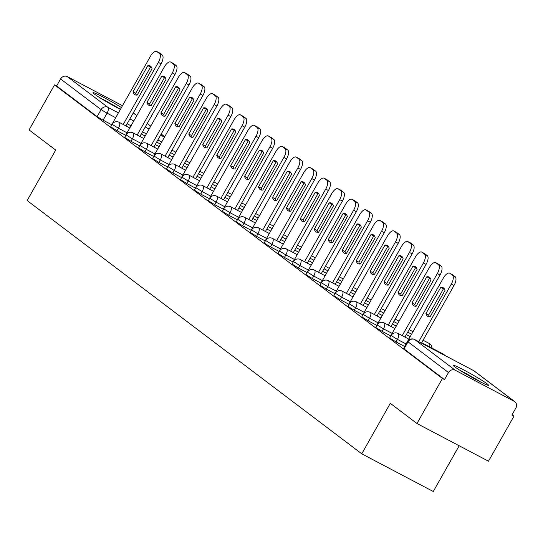 <?xml version="1.0" encoding="UTF-8"?>
<svg xmlns="http://www.w3.org/2000/svg" width="543" height="543" viewBox="0 0 543 543"><rect width="100%" height="100%" fill="white"/><g stroke="black" fill="none" stroke-linecap="round" stroke-linejoin="round"><path stroke-width="0.81" d="M389.698 337.984L396.023 341.907L397.435 339.416L391.109 335.493L389.698 337.984M375.749 327.429L382.075 331.345L383.48 328.854L377.161 324.938L375.749 327.429M361.801 316.868L368.127 320.791L369.532 318.3L363.213 314.377L361.801 316.868M347.853 306.313L354.179 310.229L355.584 307.738L349.264 303.822L347.853 306.313M333.904 295.752L340.223 299.675L341.635 297.184L335.309 293.261L333.904 295.752M319.956 285.197L326.275 289.114L327.687 286.623L321.361 282.706L319.956 285.197M306.008 274.636L312.327 278.559L313.739 276.068L307.413 272.145L306.008 274.636M292.053 264.081L298.378 267.998L299.79 265.507L293.464 261.59L292.053 264.081M278.104 253.52L284.43 257.443L285.835 254.952L279.516 251.029L278.104 253.52M264.156 242.965L270.482 246.882L271.887 244.391L265.568 240.474L264.156 242.965M250.208 232.404L256.534 236.327L257.939 233.836L251.613 229.913L250.208 232.404M236.259 221.849L242.578 225.766L243.99 223.275L237.664 219.358L236.259 221.849M222.311 211.288L228.63 215.211L230.042 212.72L223.716 208.797L222.311 211.288M208.356 200.734L214.682 204.65L216.094 202.159L209.768 198.243L208.356 200.734M194.408 190.172L200.734 194.095L202.139 191.604L195.819 187.681L194.408 190.172M180.459 179.618L186.785 183.534L188.19 181.043L181.871 177.127L180.459 179.618M166.511 169.056L172.837 172.979L174.242 170.488L167.916 166.565L166.511 169.056M152.563 158.502L158.882 162.418L160.294 159.927L153.968 156.011L152.563 158.502M138.614 147.94L144.933 151.864L146.345 149.373L140.019 145.449L138.614 147.94M124.659 137.386L130.985 141.302L132.397 138.811L126.071 134.895L124.659 137.386M110.711 126.824L117.037 130.748L118.442 128.257L112.123 124.333L110.711 126.824M121.435 107.555A20.322 1.283 29.5 0 0 103.129 97.088A20.322 1.283 29.5 0 0 93.002 92.67A20.322 1.283 29.5 0 0 94.428 94.102A20.322 1.283 29.5 0 0 120.403 109.374A20.193 1.276 29.5 0 0 111.743 104.208A20.193 1.276 29.5 0 0 99.919 97.788M487.139 383.867A20.322 1.283 29.5 0 0 467.618 372.009A20.322 1.283 29.5 0 0 453.181 365.283A20.322 1.283 29.5 0 0 454.606 366.715A20.322 1.283 29.5 0 0 474.12 378.566A20.322 1.283 29.5 0 0 488.557 385.299A20.322 1.283 29.5 0 0 487.139 383.867M416.956 423.506L390.308 403.334L361.753 453.805L27.15 200.55L55.705 150.078L29.057 129.913L54.538 84.878L442.436 378.471L416.956 423.506L488.49 461.211L513.963 416.176L512.069 414.737M459.174 445.755L433.287 491.51L361.753 453.805M513.963 416.176L511.879 415.076L515.85 408.058A5.213 4.704 127.1 0 0 514.825 401.705A5.213 4.704 127.1 0 0 514.241 401.331L455.224 370.224A5.213 4.704 127.1 0 0 448.491 372.552L407.617 341.527L403.653 348.545L404.012 348.911L407.983 341.893A5.213 4.704 127.1 0 1 414.716 339.565L455.224 370.224M442.436 378.471L444.52 379.571L448.491 372.552M111.715 124.734L103.089 120.186L107.059 113.168L101.1 109.618L60.592 78.959A5.213 4.704 -52.9 0 1 67.325 76.631L122.48 105.709M60.592 78.959L56.621 85.977L54.538 84.878M404.65 346.454L396.023 341.907M390.702 335.893L382.075 331.345M376.754 325.338L368.127 320.791M362.805 314.777L354.179 310.229M348.857 304.223L340.223 299.675M334.902 293.661L326.275 289.114M320.954 283.107L312.327 278.559M307.005 272.545L298.378 267.998M293.057 261.991L284.43 257.443M279.109 251.429L270.482 246.882M265.16 240.875L256.534 236.327M251.205 230.313L242.578 225.766M237.257 219.759L228.63 215.211M223.309 209.198L214.682 204.65M209.36 198.643L200.734 194.095M195.412 188.082L186.785 183.534M181.464 177.527L172.837 172.979M167.509 166.966L158.882 162.418M153.56 156.411L144.933 151.864M139.612 145.85L130.985 141.302M125.664 135.295L117.037 130.748M444.52 379.571L404.012 348.911M56.621 85.977L97.129 116.636L103.089 120.186M136.476 95.086A16.283 6.93 117.8 0 1 135.716 93.267L150.547 67.054A16.283 6.93 117.8 0 1 151.287 66.986M159.214 52.827A7.819 3.326 117.8 0 1 159.425 52.922A7.819 3.326 117.8 0 1 159.622 53.044L162.214 55.006A7.819 3.326 117.8 0 1 161.061 63.83L125.935 125.901M147.839 65.622L133.008 91.835A16.283 6.93 117.8 0 0 134.929 94.726A16.283 6.93 117.8 0 0 137.209 95.018L152.04 68.805A16.283 6.93 117.8 0 0 150.119 65.913A16.283 6.93 117.8 0 0 147.839 65.622L150.547 67.054M123.227 124.476L158.346 62.397A7.819 3.326 -62.2 0 0 159.506 53.581L156.913 51.619A7.819 3.326 -62.2 0 0 156.717 51.49A7.819 3.326 -62.2 0 0 150.391 56.377L111.573 124.978M133.008 91.835L135.716 93.267M150.425 105.641A16.283 6.93 117.8 0 1 149.671 103.822L164.502 77.615A16.283 6.93 117.8 0 1 165.235 77.547M173.163 63.388A7.819 3.326 117.8 0 1 173.38 63.477A7.819 3.326 117.8 0 1 173.577 63.606L176.17 65.567A7.819 3.326 117.8 0 1 175.009 74.384L139.89 136.463M161.787 76.183L146.956 102.396A16.283 6.93 117.8 0 0 148.884 105.288A16.283 6.93 117.8 0 0 151.158 105.58L165.988 79.366A16.283 6.93 117.8 0 0 164.067 76.475A16.283 6.93 117.8 0 0 161.787 76.183L164.502 77.615M137.175 135.031L172.294 72.959A7.819 3.326 -62.2 0 0 173.455 64.135L170.862 62.173A7.819 3.326 -62.2 0 0 170.665 62.051A7.819 3.326 -62.2 0 0 164.339 66.932L125.521 135.54M146.956 102.396L149.671 103.822M164.373 116.202A16.283 6.93 117.8 0 1 163.619 114.383L178.45 88.17A16.283 6.93 117.8 0 1 179.183 88.102M187.111 73.943A7.819 3.326 117.8 0 1 187.328 74.038A7.819 3.326 117.8 0 1 187.525 74.16L190.118 76.122A7.819 3.326 117.8 0 1 188.957 84.946L153.839 147.017M175.735 86.737L160.904 112.951A16.283 6.93 117.8 0 0 162.832 115.842A16.283 6.93 117.8 0 0 165.113 116.134L179.943 89.921A16.283 6.93 117.8 0 0 178.016 87.029A16.283 6.93 117.8 0 0 175.735 86.737L178.45 88.17M151.124 145.592L186.249 83.513A7.819 3.326 -62.2 0 0 187.403 74.696L184.81 72.735A7.819 3.326 -62.2 0 0 184.613 72.606A7.819 3.326 -62.2 0 0 178.287 77.493L139.476 146.094M160.904 112.951L163.619 114.383M102.009 99.07A17.586 1.113 -150.5 0 1 111.478 104.242A17.586 1.113 -150.5 0 1 118.252 108.267M462.188 371.683A17.586 1.113 -150.5 0 1 471.657 376.856A17.586 1.113 -150.5 0 1 478.431 380.874M480.609 382A20.193 1.276 29.5 0 0 471.928 376.815A20.193 1.276 29.5 0 0 460.104 370.401M178.321 126.757A16.283 6.93 117.8 0 1 177.568 124.938L192.398 98.731A16.283 6.93 117.8 0 1 193.132 98.663M201.059 84.504A7.819 3.326 117.8 0 1 201.277 84.593A7.819 3.326 117.8 0 1 201.473 84.722L204.066 86.683A7.819 3.326 117.8 0 1 202.906 95.5L167.787 157.579M189.683 97.299L174.86 123.512A16.283 6.93 117.8 0 0 176.78 126.404A16.283 6.93 117.8 0 0 179.061 126.695L193.892 100.482A16.283 6.93 117.8 0 0 191.964 97.591A16.283 6.93 117.8 0 0 189.683 97.299L192.398 98.731M165.072 156.146L200.197 94.075A7.819 3.326 -62.2 0 0 201.351 85.251L198.758 83.289A7.819 3.326 -62.2 0 0 198.562 83.167A7.819 3.326 -62.2 0 0 192.236 88.047L153.425 156.655M174.86 123.512L177.568 124.938M192.27 137.318A16.283 6.93 117.8 0 1 191.516 135.499L206.347 109.286A16.283 6.93 117.8 0 1 207.08 109.218M215.008 95.059A7.819 3.326 117.8 0 1 215.225 95.154A7.819 3.326 117.8 0 1 215.422 95.276L218.014 97.238A7.819 3.326 117.8 0 1 216.854 106.061L181.735 168.133M203.639 107.853L188.808 134.067A16.283 6.93 117.8 0 0 190.729 136.958A16.283 6.93 117.8 0 0 193.009 137.25L207.84 111.037A16.283 6.93 117.8 0 0 205.912 108.145A16.283 6.93 117.8 0 0 203.639 107.853L206.347 109.286M179.027 166.708L214.146 104.629A7.819 3.326 -62.2 0 0 215.306 95.812L212.713 93.851A7.819 3.326 -62.2 0 0 212.517 93.722A7.819 3.326 -62.2 0 0 206.184 98.609L167.373 167.21M188.808 134.067L191.516 135.499M206.225 147.872A16.283 6.93 117.8 0 1 205.464 146.053L220.295 119.847A16.283 6.93 117.8 0 1 221.035 119.779M228.963 105.62A7.819 3.326 117.8 0 1 229.173 105.709A7.819 3.326 117.8 0 1 229.37 105.837L231.963 107.799A7.819 3.326 117.8 0 1 230.809 116.616L195.684 178.695M217.587 118.415L202.756 144.628A16.283 6.93 117.8 0 0 204.677 147.52A16.283 6.93 117.8 0 0 206.958 147.811L221.788 121.598A16.283 6.93 117.8 0 0 219.867 118.707A16.283 6.93 117.8 0 0 217.587 118.415L220.295 119.847M192.975 177.262L228.094 115.191A7.819 3.326 -62.2 0 0 229.255 106.367L226.662 104.405A7.819 3.326 -62.2 0 0 226.465 104.283A7.819 3.326 -62.2 0 0 220.139 109.163L181.321 177.771M202.756 144.628L205.464 146.053M220.173 158.434A16.283 6.93 117.8 0 1 219.413 156.615L234.243 130.401A16.283 6.93 117.8 0 1 234.983 130.334M242.911 116.175A7.819 3.326 117.8 0 1 243.121 116.27A7.819 3.326 117.8 0 1 243.318 116.392L245.911 118.354A7.819 3.326 117.8 0 1 244.757 127.177L209.632 189.249M231.535 128.969L216.705 155.183A16.283 6.93 117.8 0 0 218.625 158.074A16.283 6.93 117.8 0 0 220.906 158.366L235.737 132.153A16.283 6.93 117.8 0 0 233.816 129.261A16.283 6.93 117.8 0 0 231.535 128.969L234.243 130.401M206.924 187.824L242.042 125.745A7.819 3.326 -62.2 0 0 243.203 116.928L240.61 114.967A7.819 3.326 -62.2 0 0 240.413 114.838A7.819 3.326 -62.2 0 0 234.087 119.725L195.27 188.326M216.705 155.183L219.413 156.615M234.121 168.988A16.283 6.93 117.8 0 1 233.368 167.169L248.199 140.963A16.283 6.93 117.8 0 1 248.932 140.895M256.859 126.736A7.819 3.326 117.8 0 1 257.077 126.824A7.819 3.326 117.8 0 1 257.267 126.953L259.866 128.915A7.819 3.326 117.8 0 1 258.706 137.732L223.587 199.81M245.484 139.531L230.653 165.744A16.283 6.93 117.8 0 0 232.58 168.635A16.283 6.93 117.8 0 0 234.854 168.927L249.685 142.714A16.283 6.93 117.8 0 0 247.764 139.822A16.283 6.93 117.8 0 0 245.484 139.531L248.199 140.963M220.872 198.378L255.991 136.307A7.819 3.326 -62.2 0 0 257.151 127.483L254.558 125.521A7.819 3.326 -62.2 0 0 254.362 125.399A7.819 3.326 -62.2 0 0 248.036 130.279L209.218 198.887M230.653 165.744L233.368 167.169M248.07 179.55A16.283 6.93 117.8 0 1 247.316 177.731L262.147 151.517A16.283 6.93 117.8 0 1 262.88 151.449M270.808 137.291A7.819 3.326 117.8 0 1 271.025 137.386A7.819 3.326 117.8 0 1 271.222 137.508L273.815 139.47A7.819 3.326 117.8 0 1 272.654 148.293L237.535 210.365M259.432 150.085L244.601 176.299A16.283 6.93 117.8 0 0 246.529 179.19A16.283 6.93 117.8 0 0 248.809 179.482L263.633 153.269A16.283 6.93 117.8 0 0 261.712 150.377A16.283 6.93 117.8 0 0 259.432 150.085L262.147 151.517M234.82 208.94L269.946 146.861A7.819 3.326 -62.2 0 0 271.1 138.044L268.507 136.083A7.819 3.326 -62.2 0 0 268.31 135.954A7.819 3.326 -62.2 0 0 261.984 140.841L223.166 209.442M244.601 176.299L247.316 177.731M262.018 190.104A16.283 6.93 117.8 0 1 261.264 188.285L276.095 162.079A16.283 6.93 117.8 0 1 276.828 162.011M284.756 147.852A7.819 3.326 117.8 0 1 284.973 147.94A7.819 3.326 117.8 0 1 285.17 148.069L287.763 150.031A7.819 3.326 117.8 0 1 286.602 158.848L251.484 220.926M273.38 160.647L258.549 186.86A16.283 6.93 117.8 0 0 260.477 189.751A16.283 6.93 117.8 0 0 262.758 190.043L277.588 163.83A16.283 6.93 117.8 0 0 275.661 160.938A16.283 6.93 117.8 0 0 273.38 160.647L276.095 162.079M248.769 219.494L283.894 157.422A7.819 3.326 -62.2 0 0 285.048 148.599L282.455 146.637A7.819 3.326 -62.2 0 0 282.258 146.515A7.819 3.326 -62.2 0 0 275.932 151.395L237.121 220.003M258.549 186.86L261.264 188.285M275.966 200.666A16.283 6.93 117.8 0 1 275.213 198.847L290.043 172.633A16.283 6.93 117.8 0 1 290.776 172.565M298.704 158.407A7.819 3.326 117.8 0 1 298.921 158.502A7.819 3.326 117.8 0 1 299.118 158.624L301.711 160.585A7.819 3.326 117.8 0 1 300.55 169.409L265.432 231.481M287.335 171.201L272.505 197.414A16.283 6.93 117.8 0 0 274.425 200.306A16.283 6.93 117.8 0 0 276.706 200.598L291.537 174.384A16.283 6.93 117.8 0 0 289.609 171.493A16.283 6.93 117.8 0 0 287.335 171.201L290.043 172.633M262.724 230.056L297.842 167.977A7.819 3.326 -62.2 0 0 299.003 159.16L296.41 157.198A7.819 3.326 -62.2 0 0 296.213 157.07A7.819 3.326 -62.2 0 0 289.881 161.957L251.07 230.558M272.505 197.414L275.213 198.847M289.921 211.22A16.283 6.93 117.8 0 1 289.161 209.401L303.992 183.188A16.283 6.93 117.8 0 1 304.732 183.127M312.659 168.968A7.819 3.326 117.8 0 1 312.87 169.056A7.819 3.326 117.8 0 1 313.067 169.185L315.659 171.147A7.819 3.326 117.8 0 1 314.499 179.964L279.38 242.042M301.284 181.762L286.453 207.976A16.283 6.93 117.8 0 0 288.374 210.867A16.283 6.93 117.8 0 0 290.654 211.159L305.485 184.946A16.283 6.93 117.8 0 0 303.564 182.054A16.283 6.93 117.8 0 0 301.284 181.762L303.992 183.188M276.672 240.61L311.791 178.538A7.819 3.326 -62.2 0 0 312.951 169.715L310.358 167.753A7.819 3.326 -62.2 0 0 310.162 167.631A7.819 3.326 -62.2 0 0 303.836 172.511L265.018 241.119M286.453 207.976L289.161 209.401M303.87 221.782A16.283 6.93 117.8 0 1 303.109 219.963L317.94 193.749A16.283 6.93 117.8 0 1 318.68 193.681M326.608 179.523A7.819 3.326 117.8 0 1 326.818 179.618A7.819 3.326 117.8 0 1 327.015 179.74L329.608 181.701A7.819 3.326 117.8 0 1 328.454 190.525L293.329 252.597M315.232 192.317L300.401 218.53A16.283 6.93 117.8 0 0 302.322 221.422A16.283 6.93 117.8 0 0 304.603 221.714L319.433 195.5A16.283 6.93 117.8 0 0 317.512 192.609A16.283 6.93 117.8 0 0 315.232 192.317L317.94 193.749M290.62 251.171L325.739 189.093A7.819 3.326 -62.2 0 0 326.9 180.276L324.307 178.314A7.819 3.326 -62.2 0 0 324.11 178.185A7.819 3.326 -62.2 0 0 317.784 183.072L278.966 251.674M300.401 218.53L303.109 219.963M317.818 232.336A16.283 6.93 117.8 0 1 317.064 230.517L331.888 204.304A16.283 6.93 117.8 0 1 332.628 204.243M340.556 190.084A7.819 3.326 117.8 0 1 340.766 190.172A7.819 3.326 117.8 0 1 340.963 190.301L343.556 192.263A7.819 3.326 117.8 0 1 342.402 201.08L307.284 263.158M329.18 202.878L314.349 229.092A16.283 6.93 117.8 0 0 316.27 231.983A16.283 6.93 117.8 0 0 318.551 232.275L333.382 206.062A16.283 6.93 117.8 0 0 331.461 203.17A16.283 6.93 117.8 0 0 329.18 202.878L331.888 204.304M304.569 261.726L339.687 199.654A7.819 3.326 -62.2 0 0 340.848 190.831L338.255 188.869A7.819 3.326 -62.2 0 0 338.058 188.747A7.819 3.326 -62.2 0 0 331.732 193.627L292.915 262.235M314.349 229.092L317.064 230.517M331.766 242.897A16.283 6.93 117.8 0 1 331.013 241.078L345.843 214.865A16.283 6.93 117.8 0 1 346.577 214.797M354.504 200.638A7.819 3.326 117.8 0 1 354.722 200.734A7.819 3.326 117.8 0 1 354.918 200.856L357.511 202.817A7.819 3.326 117.8 0 1 356.351 211.641L321.232 273.713M343.128 213.433L328.298 239.646A16.283 6.93 117.8 0 0 330.225 242.538A16.283 6.93 117.8 0 0 332.499 242.83L347.33 216.616A16.283 6.93 117.8 0 0 345.409 213.725A16.283 6.93 117.8 0 0 343.128 213.433L345.843 214.865M318.517 272.287L353.642 210.209A7.819 3.326 -62.2 0 0 354.796 201.392L352.203 199.43A7.819 3.326 -62.2 0 0 352.007 199.301A7.819 3.326 -62.2 0 0 345.681 204.188L306.863 272.79M328.298 239.646L331.013 241.078M345.715 253.452A16.283 6.93 117.8 0 1 344.961 251.633L359.792 225.42A16.283 6.93 117.8 0 1 360.525 225.359M368.453 211.2A7.819 3.326 117.8 0 1 368.67 211.288A7.819 3.326 117.8 0 1 368.867 211.417L371.46 213.379A7.819 3.326 117.8 0 1 370.299 222.196L335.18 284.274M357.077 223.994L342.246 250.208A16.283 6.93 117.8 0 0 344.174 253.099A16.283 6.93 117.8 0 0 346.454 253.391L361.285 227.178A16.283 6.93 117.8 0 0 359.357 224.286A16.283 6.93 117.8 0 0 357.077 223.994L359.792 225.42M332.465 282.842L367.591 220.77A7.819 3.326 -62.2 0 0 368.745 211.946L366.152 209.985A7.819 3.326 -62.2 0 0 365.955 209.863A7.819 3.326 -62.2 0 0 359.629 214.743L320.818 283.351M342.246 250.208L344.961 251.633M359.663 264.013A16.283 6.93 117.8 0 1 358.909 262.194L373.74 235.981A16.283 6.93 117.8 0 1 374.473 235.913M382.401 221.754A7.819 3.326 117.8 0 1 382.618 221.849A7.819 3.326 117.8 0 1 382.815 221.972L385.408 223.933A7.819 3.326 117.8 0 1 384.247 232.757L349.129 294.829M371.032 234.549L356.201 260.762A16.283 6.93 117.8 0 0 358.122 263.654A16.283 6.93 117.8 0 0 360.403 263.946L375.233 237.732A16.283 6.93 117.8 0 0 373.306 234.841A16.283 6.93 117.8 0 0 371.032 234.549L373.74 235.981M346.42 293.403L381.539 231.325A7.819 3.326 -62.2 0 0 382.7 222.508L380.1 220.546A7.819 3.326 -62.2 0 0 379.91 220.417A7.819 3.326 -62.2 0 0 373.577 225.304L334.766 293.906M356.201 260.762L358.909 262.194M373.618 274.568A16.283 6.93 117.8 0 1 372.858 272.749L387.688 246.536A16.283 6.93 117.8 0 1 388.428 246.474M396.356 232.316A7.819 3.326 117.8 0 1 396.566 232.404A7.819 3.326 117.8 0 1 396.763 232.533L399.356 234.495A7.819 3.326 117.8 0 1 398.195 243.312L363.077 305.39M384.98 245.11L370.15 271.324A16.283 6.93 117.8 0 0 372.07 274.215A16.283 6.93 117.8 0 0 374.351 274.507L389.182 248.294A16.283 6.93 117.8 0 0 387.261 245.402A16.283 6.93 117.8 0 0 384.98 245.11L387.688 246.536M360.369 303.958L395.487 241.886A7.819 3.326 -62.2 0 0 396.648 233.062L394.055 231.101A7.819 3.326 -62.2 0 0 393.858 230.979A7.819 3.326 -62.2 0 0 387.526 235.859L348.715 304.467M370.15 271.324L372.858 272.749M387.566 285.129A16.283 6.93 117.8 0 1 386.806 283.31L401.637 257.097A16.283 6.93 117.8 0 1 402.377 257.029M410.304 242.87A7.819 3.326 117.8 0 1 410.515 242.965A7.819 3.326 117.8 0 1 410.712 243.088L413.304 245.049A7.819 3.326 117.8 0 1 412.151 253.873L377.025 315.945M398.929 255.665L384.098 281.878A16.283 6.93 117.8 0 0 386.019 284.77A16.283 6.93 117.8 0 0 388.299 285.061L403.13 258.848A16.283 6.93 117.8 0 0 401.209 255.957A16.283 6.93 117.8 0 0 398.929 255.665L401.637 257.097M374.317 314.519L409.436 252.441A7.819 3.326 -62.2 0 0 410.596 243.624L408.003 241.662A7.819 3.326 -62.2 0 0 407.807 241.533A7.819 3.326 -62.2 0 0 401.481 246.42L362.663 315.021M384.098 281.878L386.806 283.31M401.515 295.684A16.283 6.93 117.8 0 1 400.754 293.865L415.585 267.651A16.283 6.93 117.8 0 1 416.325 267.59M424.253 253.432A7.819 3.326 117.8 0 1 424.463 253.52A7.819 3.326 117.8 0 1 424.66 253.649L427.253 255.61A7.819 3.326 117.8 0 1 426.099 264.427L390.974 326.506M412.877 266.226L398.046 292.439A16.283 6.93 117.8 0 0 399.967 295.324A16.283 6.93 117.8 0 0 402.248 295.623L417.078 269.409A16.283 6.93 117.8 0 0 415.157 266.518A16.283 6.93 117.8 0 0 412.877 266.226L415.585 267.651M388.265 325.074L423.384 263.002A7.819 3.326 -62.2 0 0 424.545 254.178L421.952 252.217A7.819 3.326 -62.2 0 0 421.755 252.095A7.819 3.326 -62.2 0 0 415.429 256.975L376.611 325.583M398.046 292.439L400.754 293.865M415.463 306.245A16.283 6.93 117.8 0 1 414.709 304.426L429.54 278.213A16.283 6.93 117.8 0 1 430.273 278.145M438.201 263.986A7.819 3.326 117.8 0 1 438.418 264.081A7.819 3.326 117.8 0 1 438.615 264.203L441.208 266.165A7.819 3.326 117.8 0 1 440.047 274.989L404.929 337.06M426.825 276.781L411.994 302.994A16.283 6.93 117.8 0 0 413.922 305.885A16.283 6.93 117.8 0 0 416.196 306.177L431.027 279.964A16.283 6.93 117.8 0 0 429.106 277.073A16.283 6.93 117.8 0 0 426.825 276.781L429.54 278.213M402.214 335.635L437.332 273.557A7.819 3.326 -62.2 0 0 438.493 264.74L435.9 262.778A7.819 3.326 -62.2 0 0 435.703 262.649A7.819 3.326 -62.2 0 0 429.377 267.536L390.56 336.137M411.994 302.994L414.709 304.426M429.411 316.8A16.283 6.93 117.8 0 1 428.658 314.981L443.488 288.767A16.283 6.93 117.8 0 1 444.222 288.706M452.149 274.548A7.819 3.326 117.8 0 1 452.367 274.636A7.819 3.326 117.8 0 1 452.563 274.765L455.156 276.726A7.819 3.326 117.8 0 1 453.996 285.543L421.436 343.095M440.773 287.342L425.943 313.555A16.283 6.93 117.8 0 0 427.87 316.44A16.283 6.93 117.8 0 0 430.151 316.739L444.982 290.525A16.283 6.93 117.8 0 0 443.054 287.634A16.283 6.93 117.8 0 0 440.773 287.342L443.488 288.767M418.728 341.662L451.287 284.118A7.819 3.326 -62.2 0 0 452.441 275.294L449.848 273.333A7.819 3.326 -62.2 0 0 449.652 273.21A7.819 3.326 -62.2 0 0 443.326 278.091L404.515 346.699M425.943 313.555L428.658 314.981M514.241 401.331L473.734 370.679L414.716 339.565A5.213 2.22 -62.2 0 0 414.587 339.484A5.213 2.22 -62.2 0 0 414.357 339.395M161.719 141.988L157.843 139.938M146.372 133.897L142.497 131.854M131.033 125.806L127.15 123.763M115.686 117.716L107.059 113.168A5.213 2.22 117.8 0 0 107.826 107.29L118.422 112.876M129.892 118.917L133.768 120.967M145.239 127.008L149.115 129.058M160.579 135.098L164.461 137.141M164.678 136.761L161.149 134.094M150.73 126.2L147.201 123.532M136.782 115.645L133.252 112.978M67.325 76.631L107.826 107.29A5.213 4.704 127.1 0 0 101.1 109.618L97.129 116.636M406.062 343.963L397.435 339.416A5.213 2.22 -62.2 0 0 398.202 333.538A5.213 2.22 117.8 0 0 398.073 333.45A5.213 5.213 0 0 0 391.109 335.493M392.107 333.402L383.48 328.854A5.213 2.22 -62.2 0 0 384.254 322.976A5.213 2.22 117.8 0 0 384.125 322.895A5.213 5.213 0 0 0 377.161 324.938M378.159 322.847L369.532 318.3A5.213 2.22 -62.2 0 0 370.306 312.422A5.213 2.22 117.8 0 0 370.177 312.334A5.213 5.213 0 0 0 363.213 314.377M364.21 312.286L355.584 307.738A5.213 2.22 -62.2 0 0 356.357 301.86A5.213 2.22 117.8 0 0 356.228 301.779A5.213 5.213 0 0 0 349.264 303.822M350.262 301.732L341.635 297.184A5.213 2.22 -62.2 0 0 342.409 291.306A5.213 2.22 117.8 0 0 342.273 291.218A5.213 5.213 0 0 0 335.309 293.261M336.314 291.17L327.687 286.623A5.213 2.22 -62.2 0 0 328.461 280.745A5.213 2.22 117.8 0 0 328.325 280.663A5.213 5.213 0 0 0 321.361 282.706M322.366 280.616L313.739 276.068A5.213 2.22 -62.2 0 0 314.506 270.19A5.213 2.22 117.8 0 0 314.377 270.102A5.213 5.213 0 0 0 307.413 272.145M308.417 270.054L299.79 265.507A5.213 2.22 -62.2 0 0 300.557 259.629A5.213 2.22 117.8 0 0 300.428 259.547A5.213 5.213 0 0 0 293.464 261.59M294.462 259.5L285.835 254.952A5.213 2.22 -62.2 0 0 286.609 249.074A5.213 2.22 117.8 0 0 286.48 248.986A5.213 5.213 0 0 0 279.516 251.029M280.514 248.938L271.887 244.391A5.213 2.22 -62.2 0 0 272.661 238.513A5.213 2.22 117.8 0 0 272.532 238.431A5.213 5.213 0 0 0 265.568 240.474M266.565 238.384L257.939 233.836A5.213 2.22 -62.2 0 0 258.712 227.958A5.213 2.22 117.8 0 0 258.583 227.87A5.213 5.213 0 0 0 251.613 229.913M252.617 227.822L243.99 223.275A5.213 2.22 -62.2 0 0 244.764 217.397A5.213 2.22 117.8 0 0 244.628 217.315A5.213 5.213 0 0 0 237.664 219.358M238.669 217.268L230.042 212.72A5.213 2.22 -62.2 0 0 230.816 206.842A5.213 2.22 117.8 0 0 230.68 206.754A5.213 5.213 0 0 0 223.716 208.797M224.721 206.707L216.094 202.159A5.213 2.22 -62.2 0 0 216.861 196.281A5.213 2.22 117.8 0 0 216.732 196.199A5.213 5.213 0 0 0 209.768 198.243M210.765 196.152L202.139 191.604A5.213 2.22 -62.2 0 0 202.912 185.726A5.213 2.22 117.8 0 0 202.783 185.638A5.213 5.213 0 0 0 195.819 187.681M196.817 185.591L188.19 181.043A5.213 2.22 -62.2 0 0 188.964 175.165A5.213 2.22 117.8 0 0 188.835 175.084A5.213 5.213 0 0 0 181.871 177.127M182.869 175.036L174.242 170.488A5.213 2.22 -62.2 0 0 175.016 164.61A5.213 2.22 117.8 0 0 174.887 164.522A5.213 5.213 0 0 0 167.916 166.565M168.921 164.475L160.294 159.927A5.213 2.22 -62.2 0 0 161.067 154.049A5.213 2.22 117.8 0 0 160.932 153.968A5.213 5.213 0 0 0 153.968 156.011M154.972 153.92L146.345 149.373A5.213 2.22 -62.2 0 0 147.119 143.495A5.213 2.22 117.8 0 0 146.983 143.406A5.213 5.213 0 0 0 140.019 145.449M141.024 143.359L132.397 138.811A5.213 2.22 -62.2 0 0 133.164 132.933A5.213 2.22 117.8 0 0 133.035 132.852A5.213 5.213 0 0 0 126.071 134.895M127.069 132.804L118.442 128.257A5.213 2.22 -62.2 0 0 119.216 122.379A5.213 2.22 117.8 0 0 119.087 122.29A5.213 5.213 0 0 0 112.123 124.333M429.615 346.875A5.213 2.22 -62.2 0 0 429.323 343.529A5.213 2.22 -62.2 0 0 429.194 343.447A5.213 2.22 -62.2 0 0 429.051 343.386M443.74 354.85A5.213 2.22 -62.2 0 0 443.271 354.084A5.213 2.22 -62.2 0 0 443.142 354.002A5.213 2.22 -62.2 0 0 443 353.941M407.617 341.527A5.213 5.213 0 0 1 414.587 339.484L473.605 370.591A5.213 2.22 -62.2 0 1 473.734 370.679A5.213 4.704 -52.9 0 1 474.317 371.045A5.213 5.213 0 0 0 473.605 370.591A5.213 2.22 -62.2 0 0 473.462 370.53M158.346 62.397L161.061 63.83M159.506 53.581L162.214 55.006M156.913 51.619L159.622 53.044M172.294 72.959L175.009 74.384M173.455 64.135L176.17 65.567M170.862 62.173L173.577 63.606M186.249 83.513L188.957 84.946M187.403 74.696L190.118 76.122M184.81 72.735L187.525 74.16M200.197 94.075L202.906 95.5M201.351 85.251L204.066 86.683M198.758 83.289L201.473 84.722M214.146 104.629L216.854 106.061M215.306 95.812L218.014 97.238M212.713 93.851L215.422 95.276M228.094 115.191L230.809 116.616M229.255 106.367L231.963 107.799M226.662 104.405L229.37 105.837M242.042 125.745L244.757 127.177M243.203 116.928L245.911 118.354M240.61 114.967L243.318 116.392M255.991 136.307L258.706 137.732M257.151 127.483L259.866 128.915M254.558 125.521L257.267 126.953M269.946 146.861L272.654 148.293M271.1 138.044L273.815 139.47M268.507 136.083L271.222 137.508M283.894 157.422L286.602 158.848M285.048 148.599L287.763 150.031M282.455 146.637L285.17 148.069M297.842 167.977L300.55 169.409M299.003 159.16L301.711 160.585M296.41 157.198L299.118 158.624M311.791 178.538L314.499 179.964M312.951 169.715L315.659 171.147M310.358 167.753L313.067 169.185M325.739 189.093L328.454 190.525M326.9 180.276L329.608 181.701M324.307 178.314L327.015 179.74M339.687 199.654L342.402 201.08M340.848 190.831L343.556 192.263M338.255 188.869L340.963 190.301M353.642 210.209L356.351 211.641M354.796 201.392L357.511 202.817M352.203 199.43L354.918 200.856M367.591 220.77L370.299 222.196M368.745 211.946L371.46 213.379M366.152 209.985L368.867 211.417M381.539 231.325L384.247 232.757M382.7 222.508L385.408 223.933M380.1 220.546L382.815 221.972M395.487 241.886L398.195 243.312M396.648 233.062L399.356 234.495M394.055 231.101L396.763 232.533M409.436 252.441L412.151 253.873M410.596 243.624L413.304 245.049M408.003 241.662L410.712 243.088M423.384 263.002L426.099 264.427M424.545 254.178L427.253 255.61M421.952 252.217L424.66 253.649M437.332 273.557L440.047 274.989M438.493 264.74L441.208 266.165M435.9 262.778L438.615 264.203M451.287 284.118L453.996 285.543M452.441 275.294L455.156 276.726M449.848 273.333L452.563 274.765M119.087 122.29L129.818 127.951M141.282 133.992L145.164 136.035M156.628 142.083L160.511 144.126M171.975 150.173L175.857 152.216M133.035 132.852L143.766 138.506M155.237 144.553L159.113 146.596M170.577 152.637L174.459 154.687M185.923 160.728L189.806 162.778M146.983 143.406L157.714 149.067M169.185 155.108L173.061 157.151M184.532 163.199L188.407 165.242M199.878 171.289L203.754 173.332M160.932 153.968L171.669 159.622M183.134 165.669L187.009 167.712M198.48 173.753L202.356 175.803M213.827 181.844L217.702 183.894M174.887 164.522L185.618 170.183M197.082 176.224L200.964 178.267M212.428 184.315L216.311 186.358M227.775 192.405L231.657 194.448M188.835 175.084L199.566 180.738M211.03 186.785L214.913 188.828M226.377 194.869L230.259 196.919M241.723 202.96L245.606 205.01M202.783 185.638L213.514 191.299M224.978 197.34L228.861 199.383M240.325 205.43L244.207 207.474M255.672 213.521L259.554 215.564M216.732 196.199L227.463 201.853M238.927 207.901L242.809 209.944M254.273 215.985L258.156 218.035M269.62 224.076L273.502 226.126M230.68 206.754L241.411 212.415M252.882 218.456L256.758 220.499M268.228 226.546L272.104 228.589M283.575 234.637L287.451 236.68M244.628 217.315L255.359 222.969M266.83 229.017L270.706 231.06M282.177 237.101L286.052 239.151M297.523 245.192L301.399 247.241M258.583 227.87L269.314 233.531M280.779 239.572L284.661 241.615M296.125 247.662L300.007 249.705M311.472 255.753L315.347 257.796M272.532 238.431L283.263 244.085M294.727 250.133L298.609 252.176M310.073 258.217L313.956 260.267M325.42 266.308L329.302 268.357M286.48 248.986L297.211 254.647M308.675 260.688L312.558 262.731M324.022 268.778L327.904 270.821M339.368 276.869L343.251 278.912M300.428 259.547L311.159 265.201M322.623 271.249L326.506 273.292M337.97 279.333L341.852 281.383M353.317 287.423L357.199 289.473M314.377 270.102L325.108 275.763M336.579 281.803L340.454 283.846M351.925 289.894L355.801 291.937M367.265 297.985L371.147 300.028M328.325 280.663L339.056 286.317M350.527 292.365L354.403 294.408M365.873 300.449L369.749 302.499M381.22 308.539L385.096 310.589M342.273 291.218L353.011 296.878M364.475 302.919L368.358 304.962M379.822 311.01L383.697 313.053M395.168 319.101L399.044 321.144M356.228 301.779L366.959 307.433M378.423 313.481L382.306 315.524M393.77 321.565L397.652 323.614M409.117 329.655L412.999 331.705M431.977 348.117A5.213 5.213 0 0 0 429.194 343.447L423.065 340.217M370.177 312.334L380.908 317.994M392.372 324.035L396.254 326.078M407.718 332.126L411.601 334.169M444.839 355.434A5.213 5.213 0 0 0 443.142 354.002L421.667 342.681M384.125 322.895L394.856 328.549M406.32 334.597L410.203 336.64M398.073 333.45L408.804 339.11M514.825 401.705L474.317 371.045M164.705 136.714L161.183 134.04M150.757 126.152L147.228 123.485M136.809 115.598L133.279 112.924M156.717 51.49L159.425 52.922M170.665 62.051L173.38 63.477M184.613 72.606L187.328 74.038M198.562 83.167L201.277 84.593M212.517 93.722L215.225 95.154M226.465 104.283L229.173 105.709M240.413 114.838L243.121 116.27M254.362 125.399L257.077 126.824M268.31 135.954L271.025 137.386M282.258 146.515L284.973 147.94M296.213 157.07L298.921 158.502M310.162 167.631L312.87 169.056M324.11 178.185L326.818 179.618M338.058 188.747L340.766 190.172M352.007 199.301L354.722 200.734M365.955 209.863L368.67 211.288M379.91 220.417L382.618 221.849M393.858 230.979L396.566 232.404M407.807 241.533L410.515 242.965M421.755 252.095L424.463 253.52M435.703 262.649L438.418 264.081M449.652 273.21L452.367 274.636"/></g></svg>

